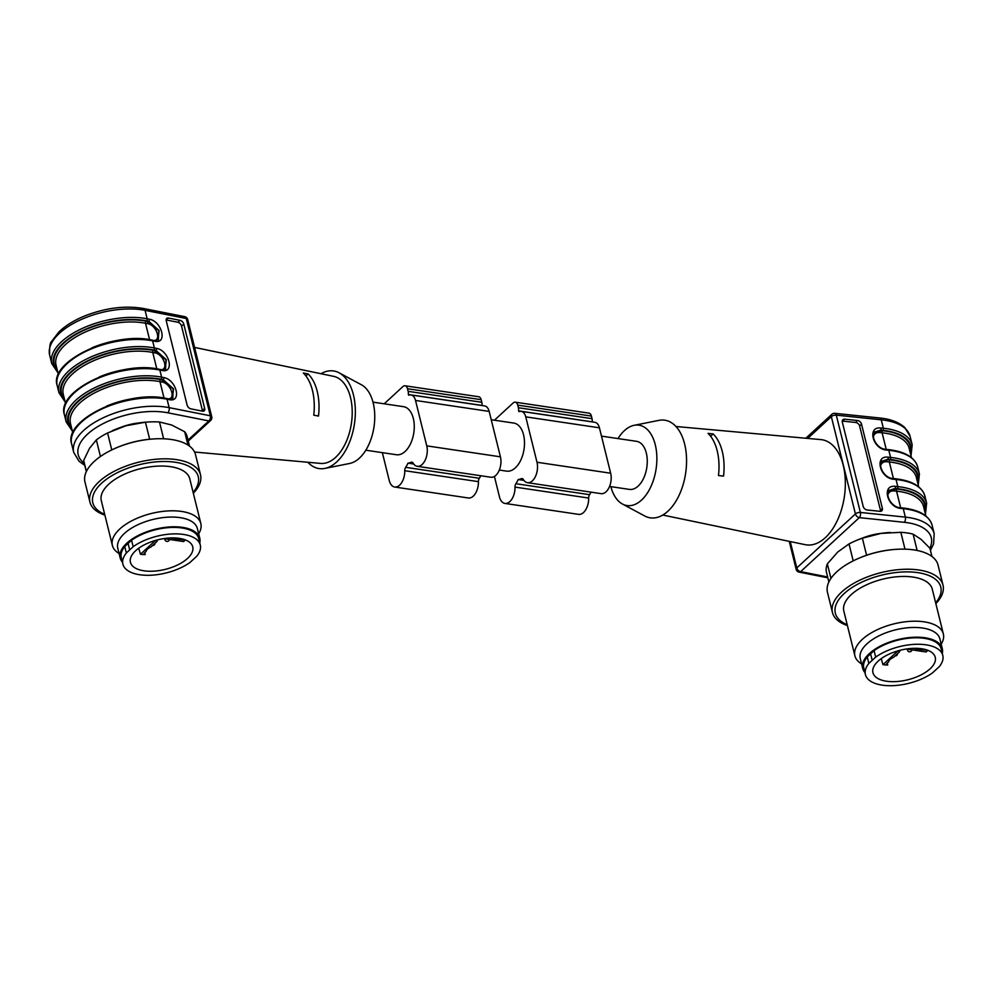 <?xml version="1.0" encoding="UTF-8"?>
<svg xmlns="http://www.w3.org/2000/svg" width="993" height="993" viewBox="0 0 993 993"><rect width="100%" height="100%" fill="white"/><g stroke="black" fill="none" stroke-linecap="round" stroke-linejoin="round"><path stroke-width="1.49" d="M922.348 648.851L922.584 649.819A8.465 4.022 -13.9 0 1 915.521 648.764L912.79 648.355M927.164 650.055L922.584 649.819M887.283 663.088L887.73 665.025L886.761 663.572L888.661 661.81A8.465 4.022 -13.9 0 1 893.464 657.391L899.534 651.805L898.156 650.8M906.261 649.025L926.146 651.979A31.925 15.156 -13.9 0 0 927.772 650.278M897.97 650.849L882.963 664.665L881.225 658.632M887.73 665.025A31.925 15.156 -13.9 0 1 882.963 664.665M886.389 664.391L886.761 663.572M886.476 681.223A32.099 15.243 166.1 0 0 920.437 675.215A32.099 15.243 166.1 0 0 935.232 657.205A32.099 15.243 166.1 0 0 900.44 650.192A32.099 15.243 166.1 0 0 872.934 672.621A32.099 15.243 166.1 0 0 886.476 681.223M868.85 663.398A39.857 18.929 -13.9 0 0 865.412 674.557A39.857 18.929 -13.9 0 0 891.913 685.691A39.857 18.929 -13.9 0 0 932.514 672.869L939.353 666.576A39.857 18.929 -13.9 0 0 942.791 655.405L941.19 648.925A39.857 18.929 -13.9 0 0 914.69 637.804A39.857 18.929 -13.9 0 0 874.076 650.626L867.249 656.919L868.85 663.398L875.689 657.105A39.857 18.929 -13.9 0 1 916.291 644.283A39.857 18.929 -13.9 0 1 942.791 655.405M872.177 660.246L870.576 653.754M874.076 650.626L875.689 657.105M865.412 674.557L863.798 668.078A39.857 18.929 -13.9 0 1 867.249 656.919M942.283 653.357A40.998 19.475 166.1 0 0 942.295 648.652A40.998 19.475 166.1 0 0 897.821 639.604A40.998 19.475 166.1 0 0 862.694 668.351A40.998 19.475 166.1 0 0 864.903 672.509M942.295 648.652L939.887 638.921A40.998 19.475 166.1 0 0 895.413 629.872A40.998 19.475 166.1 0 0 860.286 658.632L862.694 668.351M941.19 644.184A45.554 21.635 166.1 0 0 943.35 633.944A45.554 21.635 166.1 0 0 893.923 623.877A45.554 21.635 166.1 0 0 854.899 655.827A45.554 21.635 166.1 0 0 859.044 662.095A45.554 21.635 166.1 0 0 861.589 663.895M943.35 633.944L932.278 589.184A45.554 21.635 166.1 0 0 882.851 579.13A45.554 21.635 166.1 0 0 843.827 611.067L854.899 655.827M935.654 602.825A54.317 25.793 166.1 0 0 888.276 573.693A54.317 25.793 166.1 0 0 840.264 620.65A54.317 25.793 166.1 0 0 847.203 624.709M935.853 603.645A56.949 27.047 166.1 0 0 943.015 585.15A56.949 27.047 166.1 0 0 881.238 572.576A56.949 27.047 166.1 0 0 832.457 612.507A56.949 27.047 166.1 0 0 837.62 620.352A56.949 27.047 166.1 0 0 847.401 625.528M943.015 585.15L938.037 565.042A56.949 27.047 166.1 0 0 896.331 549.328A56.949 27.047 166.1 0 0 857.033 559.047A56.949 27.047 166.1 0 0 827.479 592.399L832.457 612.507M896.331 549.328L895.376 549.39A54.317 25.793 166.1 0 0 857.902 558.662L857.033 559.047M904.995 549.154L900.837 532.322L881.139 533.39L862.371 538.194L866.591 555.236M862.371 538.194A53.15 25.247 166.1 0 0 854.079 541.47A53.15 25.247 166.1 0 0 849.015 543.928L837.72 552.034L827.343 563.887L830.942 578.41M853.198 560.859L849.015 543.928M827.343 563.887A53.15 25.247 166.1 0 0 826.263 571.447L828.87 581.985M931.943 556.477L929.907 548.235L921.045 539.323L913.113 534.147L917.147 550.47M913.113 534.147A53.15 25.247 166.1 0 0 900.837 532.322M890.349 532.434A49.352 23.435 166.1 0 0 889.38 532.484A49.352 23.435 166.1 0 0 881.139 533.39A49.352 23.435 166.1 0 0 855.333 540.912L854.079 541.47M874.721 431.943L882.541 430.714A58.463 27.767 -13.9 0 1 910.333 453.093M881.945 461.137L887.37 459.647L889.765 459.908A58.463 27.767 -13.9 0 1 917.557 482.288M889.169 490.319L896.989 489.09A58.463 27.767 -13.9 0 1 924.781 511.469M842.834 421.131L855.618 422.459L857.505 420.511A3.798 2.656 -135.9 0 1 861.502 424.085L859.628 426.034L880.493 510.352L882.38 508.404A3.798 2.656 -135.9 0 1 881.908 510.712A3.798 2.656 -135.9 0 1 879.984 511.321L867.187 509.992A3.798 2.656 -135.9 0 1 863.19 506.418L842.325 422.099A3.798 2.656 -135.9 0 1 842.796 419.791A3.798 2.656 -135.9 0 1 844.72 419.183L842.834 421.131A3.798 2.656 44.1 0 0 842.225 421.131M880.58 511.321A3.798 2.656 44.1 0 0 880.493 510.352M859.628 426.034A3.798 2.656 44.1 0 0 855.618 422.459M910.68 454.496A59.22 28.127 166.1 0 0 882.914 430.329L880.555 430.081L874.498 432.191M894.954 478.974A1.514 0.807 95.9 0 1 895.438 478.763A1.514 0.807 95.9 0 1 896.034 479.495L893.675 479.247C879.81 478.328 874.088 455.204 888.214 457.19L890.572 457.438A1.514 0.807 95.9 0 1 890.138 459.511L887.779 459.262L881.722 461.385M902.178 508.155A1.514 0.807 95.9 0 1 902.649 507.944A1.514 0.807 95.9 0 1 903.258 508.677L900.899 508.441C887.034 507.51 881.312 484.398 895.438 486.384L897.796 486.62A1.514 0.807 95.9 0 1 897.362 488.705L895.003 488.457L888.946 490.567M881.772 533.291A35.686 16.943 166.1 0 0 862.433 538.082M882.38 508.404L861.502 424.085M857.505 420.511L844.72 419.183M827.827 577.802L799.104 572.117A3.798 2.346 -78.8 0 0 800.643 571.633A3.798 2.52 -132.6 0 1 796.783 567.934L855.42 513.94A3.798 2.52 47.4 0 0 859.293 517.638A3.798 2.023 -84.1 0 0 860.372 512.45L905.343 517.117A60.747 28.847 -13.9 0 1 934.177 533.651L932.092 525.21A60.747 28.847 166.1 0 0 903.258 508.677L905.343 517.117A3.798 2.023 -84.1 0 1 904.263 522.306L859.293 517.638L800.643 571.633L827.628 576.97M713.135 433.941L708.034 433.382A46.038 26.526 98.5 0 1 718.473 475.548L723.562 476.106A46.323 26.687 98.5 0 0 713.135 433.941L710.603 436.275M662.803 515.044L805.249 544.685A53.15 30.622 -81.5 0 0 825.295 537.697A53.15 30.622 -81.5 0 0 845.254 479.693A53.15 30.622 -81.5 0 0 820.876 439.601L675.96 426.506M610.844 486.632A40.626 23.398 -81.5 0 0 622.425 504.01L644.718 515.975A49.352 28.437 -81.5 0 0 667.954 511.172A49.352 28.437 -81.5 0 0 686.2 453.292A49.352 28.437 -81.5 0 0 658.93 420.362L634.13 425.314A40.626 23.398 -81.5 0 0 617.994 438.571M622.425 504.01A40.626 23.398 -81.5 0 0 641.565 500.062A40.626 23.398 -81.5 0 0 656.572 452.423A40.626 23.398 -81.5 0 0 634.13 425.314M601.473 436.113L636.55 441.326A24.291 14.001 98.5 0 1 647.25 459.995A24.291 14.001 98.5 0 1 638.114 486.123A24.291 14.001 98.5 0 1 629.401 489.4L609.541 486.446M494.44 420.2L513.108 403.009A6.07 3.5 98.5 0 1 515.293 402.19A6.07 3.5 98.5 0 1 517.738 405.132L518.371 407.726A6.07 3.5 98.5 0 1 518.557 410.879L519.029 411.623A11.395 6.566 98.5 0 1 521.176 411.35A11.395 6.566 98.5 0 1 525.756 416.849L536.99 462.254A13.666 7.87 98.5 0 1 535.488 476.392A13.666 7.87 98.5 0 1 527.469 482.685A13.666 7.87 98.5 0 1 523.299 479.458A3.798 2.185 -81.5 0 0 522.144 478.564A3.798 2.185 -81.5 0 0 521.375 478.676A28.089 16.186 98.5 0 1 518.222 479.532A28.089 16.186 98.5 0 1 515.888 483.715A3.798 2.185 -81.5 0 0 515.007 487.091A13.666 7.87 98.5 0 1 504.953 503.426A13.666 7.87 98.5 0 1 499.454 496.823L494.415 476.454M521.176 411.35L594.844 422.298A11.395 6.566 98.5 0 1 599.424 427.809L610.658 473.214A13.666 7.87 98.5 0 1 609.156 487.34A13.666 7.87 98.5 0 1 601.137 493.645L527.469 482.685M523.919 480.389L518.222 479.532M591.058 492.143A28.089 16.186 98.5 0 1 589.557 494.675A3.798 2.185 -81.5 0 0 588.663 498.052A13.666 7.87 98.5 0 1 578.621 514.374L504.953 503.426M515.293 402.19L588.948 413.138A6.07 3.5 98.5 0 1 591.394 416.079L592.039 418.674A6.07 3.5 98.5 0 1 592.213 421.839L592.213 421.913M491.237 419.729L513.778 423.068A24.291 14.001 98.5 0 1 524.478 441.736A24.291 14.001 98.5 0 1 515.33 467.864A24.291 14.001 98.5 0 1 506.629 471.141L499.305 470.049M372.983 402.14L403.53 406.683A24.291 14.001 98.5 0 1 414.242 425.339A24.291 14.001 98.5 0 1 405.094 451.467A24.291 14.001 98.5 0 1 396.393 454.744L365.834 450.201M139.392 422.869A35.686 16.943 166.1 0 0 119.781 427.722M194.578 347.426L333.598 376.347A44.04 25.371 98.5 0 1 351.398 423.49A44.04 25.371 98.5 0 1 320.652 463.421L194.566 452.038M318.492 416.067A46.038 26.526 -81.5 0 0 308.053 373.914L303.324 373.008A46.323 26.687 -81.5 0 1 313.763 415.173L318.492 416.067M204.682 408.495L183.817 324.177L181.533 326.064L202.398 410.382L204.682 408.495A3.798 2.383 -129.6 0 1 204.173 410.841A3.798 2.383 -129.6 0 1 202.56 411.164L190.842 408.843A3.798 2.383 -129.6 0 1 187.106 405.032L166.241 320.702A3.798 2.383 -129.6 0 1 166.75 318.356A3.798 2.383 -129.6 0 1 168.363 318.045L166.129 319.895M166.129 319.932L177.797 322.241L180.081 320.354L168.363 318.045M180.081 320.354A3.798 2.383 -129.6 0 1 183.817 324.177M321.024 373.728A49.352 28.437 98.5 0 1 339.109 372.809A49.352 28.437 98.5 0 1 354.427 423.949A49.352 28.437 98.5 0 1 324.885 468.411A49.352 28.437 98.5 0 1 307.855 462.266M339.109 372.809L361.39 384.763A40.626 23.398 98.5 0 1 374.001 426.853A40.626 23.398 98.5 0 1 349.697 463.458L324.885 468.411M202.51 411.152A3.798 2.383 50.4 0 0 202.398 410.382M181.533 326.064A3.798 2.383 50.4 0 0 177.797 322.241M158.048 340.016L159.103 330.508L148.727 321.26L146.567 320.838A59.22 28.127 166.1 0 0 75.878 334.045A59.22 28.127 166.1 0 0 57.594 371.444M57.259 370.054A58.463 27.767 -13.9 0 1 77.466 333.611A58.463 27.767 -13.9 0 1 146.12 321.211L148.305 321.645L158.743 330.681L158.359 339.805M165.272 369.21L166.327 359.689L155.951 350.442L153.791 350.02A59.22 28.127 166.1 0 0 83.102 363.227A59.22 28.127 166.1 0 0 64.818 400.638M64.483 399.236A58.463 27.767 -13.9 0 1 84.69 362.805A58.463 27.767 -13.9 0 1 153.332 350.405L155.529 350.827L165.968 359.876L165.583 368.999M172.497 398.392L173.552 388.884L163.175 379.636L161.015 379.214A59.22 28.127 166.1 0 0 90.326 392.421A59.22 28.127 166.1 0 0 72.042 429.82M71.695 428.43A58.463 27.767 -13.9 0 1 91.915 391.987A58.463 27.767 -13.9 0 1 160.556 379.587L162.753 380.021L173.192 389.057L172.794 398.181M308.053 373.914L305.894 375.9M189.502 446.13L187.156 436.672A53.15 25.247 166.1 0 0 184.673 431.732L171.615 424.992L159.476 421.988A53.15 25.247 166.1 0 0 148.23 422A53.15 25.247 166.1 0 0 145.45 422.211L126.049 425.724L107.579 432.973A53.15 25.247 166.1 0 0 96.346 439.911L89.544 448.29L83.673 460.417A53.15 25.247 166.1 0 0 83.971 462.204L86.317 471.663M187.975 445.075L184.673 431.732M148.23 422L146.865 422.087A49.352 23.435 166.1 0 0 126.049 425.724A49.352 23.435 166.1 0 0 112.817 430.515L112.097 430.838M159.476 421.988L163.634 438.794M149.67 439.241L145.45 422.211M107.579 432.973L111.775 449.928M100.442 456.495L96.346 439.911M83.673 460.417L86.403 471.464M193.337 493.236A56.949 27.047 166.1 0 0 200.499 474.753L195.522 454.645A56.949 27.047 166.1 0 0 182.364 442.27A56.949 27.047 166.1 0 0 153.803 438.918L152.86 438.98A54.317 25.793 166.1 0 0 115.387 448.253L114.518 448.637A56.949 27.047 166.1 0 0 84.964 482.002L89.941 502.11A56.949 27.047 166.1 0 0 104.886 515.119M153.803 438.918A56.949 27.047 166.1 0 0 114.518 448.637M200.499 474.753A56.949 27.047 166.1 0 0 187.342 462.378A56.949 27.047 166.1 0 0 122.797 467.343A56.949 27.047 166.1 0 0 89.941 502.11M193.138 492.416A54.317 25.793 166.1 0 0 185.716 464.885A54.317 25.793 166.1 0 0 111.228 476.069A54.317 25.793 166.1 0 0 104.687 514.3M198.674 533.787A45.554 21.635 166.1 0 0 200.834 523.534L189.762 478.787A45.554 21.635 166.1 0 0 179.237 468.882A45.554 21.635 166.1 0 0 127.6 472.854A45.554 21.635 166.1 0 0 101.311 500.671L112.383 545.43A45.554 21.635 166.1 0 0 119.073 553.486M200.834 523.534A45.554 21.635 166.1 0 0 190.308 513.642A45.554 21.635 166.1 0 0 138.672 517.614A45.554 21.635 166.1 0 0 112.383 545.43M199.767 542.948A40.998 19.475 166.1 0 0 199.779 538.256L197.371 528.524A40.998 19.475 166.1 0 0 187.9 519.612A40.998 19.475 166.1 0 0 141.428 523.187A40.998 19.475 166.1 0 0 117.77 548.223L120.178 557.954A40.998 19.475 166.1 0 0 122.387 562.1M199.779 538.256A40.998 19.475 166.1 0 0 190.308 529.343A40.998 19.475 166.1 0 0 143.836 532.918A40.998 19.475 166.1 0 0 120.178 557.954M144.767 552.691L145.214 554.628L144.246 553.163L146.145 551.413A8.465 4.022 -13.9 0 1 150.948 546.994L157.018 541.408L155.64 540.391M155.454 540.453L140.447 554.255L138.71 548.235M145.214 554.628A31.925 15.156 -13.9 0 1 140.447 554.255M143.873 553.995L144.246 553.163M163.746 538.616L183.631 541.57A31.925 15.156 -13.9 0 0 185.257 539.869M170.275 537.958L173.005 538.367A8.465 4.022 166.1 0 0 180.068 539.41L182.873 539.832L182.687 539.05M184.648 539.658L182.873 539.832M179.832 538.454L180.068 539.41M133.174 546.709A39.857 18.929 -13.9 0 1 173.775 533.886A39.857 18.929 -13.9 0 1 200.276 545.008L198.687 538.554A39.857 18.929 -13.9 0 0 172.174 527.432A39.857 18.929 -13.9 0 0 131.572 540.254L133.174 546.709L126.334 552.989A39.857 18.929 -13.9 0 0 122.896 564.161L121.295 557.706A39.857 18.929 -13.9 0 1 124.746 546.547L126.334 552.989M200.276 545.008A39.857 18.929 -13.9 0 1 196.837 556.167L189.998 562.46A39.857 18.929 -13.9 0 1 149.397 575.282A39.857 18.929 -13.9 0 1 122.896 564.161M179.212 538.355A32.099 15.243 166.1 0 0 145.375 544.301A32.099 15.243 166.1 0 0 130.418 562.224A32.099 15.243 166.1 0 0 165.248 569.374A32.099 15.243 166.1 0 0 192.716 546.808A32.099 15.243 166.1 0 0 179.212 538.355M129.661 549.837L128.072 543.382L124.746 546.547M131.572 540.254L128.072 543.382M384.204 403.803L402.873 386.612A6.07 3.5 98.5 0 1 405.057 385.793A6.07 3.5 98.5 0 1 407.49 388.735L408.135 391.329A6.07 3.5 98.5 0 1 408.322 394.494L408.793 395.239A11.395 6.566 98.5 0 1 410.941 394.953A11.395 6.566 98.5 0 1 415.521 400.464L426.754 445.869A13.666 7.87 98.5 0 1 425.252 459.995A13.666 7.87 98.5 0 1 417.234 466.3A13.666 7.87 98.5 0 1 413.063 463.061A3.798 2.185 -81.5 0 0 411.896 462.167A3.798 2.185 -81.5 0 0 411.139 462.279A28.089 16.186 98.5 0 1 407.986 463.148A28.089 16.186 98.5 0 1 405.653 467.331A3.798 2.185 -81.5 0 0 404.759 470.707A13.666 7.87 98.5 0 1 394.717 487.029A13.666 7.87 98.5 0 1 389.219 480.426L382.355 452.659M410.941 394.953L484.596 405.914A11.395 6.566 98.5 0 1 489.177 411.412L500.422 456.817A13.666 7.87 98.5 0 1 498.92 470.943A13.666 7.87 98.5 0 1 490.902 477.248L417.234 466.3M480.823 475.746A28.089 16.186 98.5 0 1 479.321 478.278A3.798 2.185 -81.5 0 0 478.427 481.655A13.666 7.87 98.5 0 1 468.386 497.989L394.717 487.029M405.057 385.793L478.713 396.753A6.07 3.5 98.5 0 1 481.158 399.683L481.804 402.277A6.07 3.5 98.5 0 1 481.977 405.442L481.977 405.516M413.671 463.992L407.986 463.148M911.934 649.856A2.284 2.284 0 0 1 907.465 650.117A2.284 1.08 -13.9 0 1 907.875 649.261M925.389 650.229L925.203 649.459M886.203 449.357L882.107 432.787L879.711 432.538C876.174 432.34 874.039 433.804 873.306 436.92M911.45 457.624L909.141 448.29A56.949 27.047 166.1 0 0 882.107 432.787A1.514 0.807 95.9 0 1 882.541 430.714M893.427 478.552L889.331 461.981L886.935 461.733C883.398 461.534 881.263 462.986 880.53 466.114M918.674 486.818L916.365 477.484A56.949 27.047 166.1 0 0 889.331 461.981A1.514 0.807 95.9 0 1 889.765 459.908M900.651 507.733L896.555 491.163L894.159 490.914C890.609 490.716 888.487 492.18 887.754 495.296M925.898 516L923.589 506.666A56.949 27.047 166.1 0 0 896.555 491.163A1.514 0.807 95.9 0 1 896.989 489.09M887.73 449.779A1.514 0.807 95.9 0 1 888.214 449.568A1.514 0.807 95.9 0 1 888.809 450.301L886.451 450.052C872.586 449.134 866.864 426.022 880.99 428.008A1.514 0.807 95.9 0 1 880.555 430.081L880.146 430.466A1.514 0.807 -84.1 0 0 879.711 432.538M888.214 457.19A1.514 0.807 95.9 0 1 887.779 459.262L887.37 459.647A1.514 0.807 -84.1 0 0 886.935 461.733M895.438 486.384A1.514 0.807 95.9 0 1 895.003 488.457L894.594 488.841A1.514 0.807 -84.1 0 0 894.159 490.914M917.644 466.834A60.747 28.847 166.1 0 0 888.809 450.301L890.572 457.438A60.747 28.847 -13.9 0 1 919.406 473.971L917.644 466.834C914.702 457.252 904.884 451.492 888.214 449.568L885.855 449.32C877.154 449.134 870.216 436.312 874.883 431.781M917.892 483.678A59.22 28.127 166.1 0 0 890.138 459.511M924.868 496.028A60.747 28.847 166.1 0 0 896.034 479.495L897.796 486.62A60.747 28.847 -13.9 0 1 926.63 503.166L924.868 496.028C921.926 486.446 912.108 480.686 895.438 478.763L893.079 478.514C884.378 478.328 877.44 465.494 882.107 460.963M925.116 512.872A59.22 28.127 166.1 0 0 897.362 488.705M880.99 428.008L883.348 428.244A1.514 0.807 95.9 0 1 882.914 430.329M879.773 417.991L834.803 413.324A3.798 2.023 -84.1 0 1 836.292 415.148L860.372 512.45A3.798 1.8 -13.9 0 0 855.42 513.94L831.34 416.638A3.798 1.8 -13.9 0 1 836.292 415.148L881.263 419.816L883.348 428.244A60.747 28.847 -13.9 0 1 912.182 444.79L910.097 436.349A60.747 28.847 166.1 0 0 881.263 419.816A3.798 2.023 -84.1 0 0 879.773 417.991C886.079 418.587 896.629 420.374 904.722 427.449L910.097 436.349M929.895 548.223A56.949 27.047 166.1 0 0 904.263 522.306M886.451 450.052A1.514 0.807 -84.1 0 0 885.868 449.332M893.675 479.247A1.514 0.807 -84.1 0 0 893.079 478.514M900.899 508.441A1.514 0.807 -84.1 0 0 900.303 507.708C891.602 507.51 884.664 494.688 889.331 490.157M799.104 572.117A3.798 3.798 0 0 1 796.163 569.312A3.798 1.8 -13.9 0 1 796.783 567.934L790.254 541.557M807.706 438.409L831.34 416.638A3.798 2.52 -132.6 0 1 831.849 414.304L805.844 438.236M610.658 473.214L536.99 462.254M599.424 427.809L525.756 416.849M522.839 478.887L521.375 478.676M589.557 494.675L515.888 483.715M588.663 498.052L515.007 487.091M591.394 416.079L517.738 405.132M592.039 418.674L518.371 407.726M592.213 421.839L518.557 410.879M188.012 440.11L208.853 420.92L167.68 412.778A56.949 27.047 166.1 0 0 97.773 426.605A56.949 27.047 166.1 0 0 84.231 463.272M169.22 399.633A1.514 0.943 -78.8 0 0 168.611 398.901L166.452 398.478A1.514 0.943 -78.8 0 1 167.06 399.211L169.145 407.639L210.33 415.794L186.262 318.492L145.077 310.35L147.163 318.778L149.31 319.212C161.996 321.211 167.718 344.323 154.771 341.257L152.612 340.835L154.387 347.972L156.534 348.394C169.22 350.392 174.942 373.517 161.996 370.451L159.836 370.029L161.611 377.154L163.758 377.588C176.444 379.587 182.166 402.711 169.22 399.633L167.06 399.211A60.747 28.847 166.1 0 0 101.447 409.203A60.747 28.847 166.1 0 0 71.645 443.995L73.73 452.423A60.747 28.847 -13.9 0 1 103.545 417.631A60.747 28.847 -13.9 0 1 169.145 407.639A3.798 2.346 101.2 0 1 167.68 412.778M161.996 370.451A1.514 0.943 -78.8 0 0 161.387 369.719L159.228 369.284A1.514 0.943 -78.8 0 1 159.836 370.029A60.747 28.847 166.1 0 0 94.223 380.009A60.747 28.847 166.1 0 0 64.421 414.801L66.183 421.938A60.747 28.847 -13.9 0 1 95.998 387.146A60.747 28.847 -13.9 0 1 161.611 377.154A1.514 0.943 -78.8 0 1 161.015 379.214M154.771 341.257A1.514 0.943 -78.8 0 0 154.163 340.525L152.003 340.102A1.514 0.943 -78.8 0 1 152.612 340.835A60.747 28.847 166.1 0 0 87.012 350.827A60.747 28.847 166.1 0 0 57.197 385.619L58.959 392.744A60.747 28.847 -13.9 0 1 88.774 357.952A60.747 28.847 -13.9 0 1 154.387 347.972A1.514 0.943 -78.8 0 1 153.791 350.02M49.65 355.134C49.389 346.954 50.084 342.349 51.723 341.307L58.91 331.935C65.786 325.332 74.947 319.783 86.379 315.29C106.698 307.706 125.751 305.447 143.526 308.513A3.798 2.346 101.2 0 1 145.077 310.35A60.747 28.847 166.1 0 0 79.465 320.329A60.747 28.847 166.1 0 0 49.65 355.134L51.735 363.562A60.747 28.847 -13.9 0 1 81.55 328.77A60.747 28.847 -13.9 0 1 147.163 318.778A1.514 0.943 -78.8 0 1 146.567 320.838M149.583 339.668L145.524 323.259A56.949 27.047 166.1 0 0 84.008 332.63A56.949 27.047 166.1 0 0 56.067 365.238L58.376 374.584M154.374 340.562C161.561 339.42 155.827 324.885 147.721 323.693L145.524 323.259A1.514 0.943 -78.8 0 1 146.12 321.211M91.952 347.811A56.949 27.047 -13.9 0 1 126.744 339.209M147.721 323.693A1.514 0.943 -78.8 0 1 148.305 321.645L148.727 321.26A1.514 0.943 101.2 0 0 149.31 319.212M156.807 368.862L152.748 352.453A56.949 27.047 166.1 0 0 91.232 361.812A56.949 27.047 166.1 0 0 63.291 394.432L65.6 403.766M161.598 369.756C168.785 368.602 163.051 354.079 154.945 352.887L152.748 352.453A1.514 0.943 -78.8 0 1 153.332 350.405M99.176 377.005A56.949 27.047 -13.9 0 1 133.968 368.391M154.945 352.887A1.514 0.943 -78.8 0 1 155.529 350.827L155.951 350.442A1.514 0.943 101.2 0 0 156.534 348.394M164.031 398.044L159.972 381.635A56.949 27.047 166.1 0 0 98.456 391.006A56.949 27.047 166.1 0 0 70.515 423.614L72.824 432.96M168.822 398.938C176.009 397.796 170.275 383.261 162.169 382.069L159.972 381.635A1.514 0.943 -78.8 0 1 160.556 379.587M106.4 406.187A56.949 27.047 -13.9 0 1 141.192 397.585M162.169 382.069A1.514 0.943 -78.8 0 1 162.753 380.021L163.175 379.636A1.514 0.943 101.2 0 0 163.758 377.588M184.71 316.655A3.798 2.346 101.2 0 1 186.262 318.492A3.798 1.8 166.1 0 1 187.665 319.473A3.798 3.798 0 0 0 184.71 316.655L143.526 308.513M210.33 415.794A3.798 2.346 101.2 0 1 208.853 420.92A3.798 2.52 -132.6 0 0 210.628 420.473A3.798 3.798 0 0 0 211.745 416.762A3.798 1.8 166.1 0 0 210.33 415.794M169.418 539.46A2.284 2.284 0 0 1 164.95 539.708A2.284 1.08 -13.9 0 1 165.31 538.889A2.284 1.08 -13.9 0 1 165.359 538.851M489.177 411.412L415.521 400.464M481.977 405.442L408.322 394.494M481.804 402.277L408.135 391.329M481.158 399.683L407.49 388.735M478.427 481.655L404.759 470.707M479.321 478.278L405.653 467.331M412.604 462.502L411.139 462.279M500.422 456.817L426.754 445.869M895.053 655.939A2.284 2.284 0 0 0 897.511 653.667M907.465 650.117L907.23 649.161M899.757 651.321L899.546 650.415M918.227 485.006L919.406 473.971M925.451 514.2L926.63 503.166M900.303 507.708L902.649 507.944C919.332 509.868 929.15 515.628 932.092 525.21M911.003 455.824L912.182 444.79M930.416 550.308L933.594 543.99L934.177 533.651M834.803 413.324A3.798 3.798 0 0 0 831.849 414.304M796.163 569.312L789.249 541.359M51.735 363.562L57.929 372.772M158.52 339.668L154.151 340.525M152.003 340.102C113.661 331.004 48.558 361.303 57.197 385.619M66.183 421.938L72.377 431.148M172.968 398.044L168.599 398.901M166.452 398.478C128.109 389.38 62.993 419.679 71.645 443.995M58.959 392.744L65.153 401.954M165.744 368.85L161.375 369.719M159.228 369.284C120.885 360.198 55.782 390.485 64.421 414.801M84.753 465.369L79.092 461.323L73.73 452.423M187.665 319.473L211.745 416.762M210.628 420.473L188.248 441.078M157.242 540.924L157.031 540.018M152.537 545.529A2.284 2.284 0 0 0 155.007 543.258M164.95 539.708L164.714 538.765"/></g></svg>
